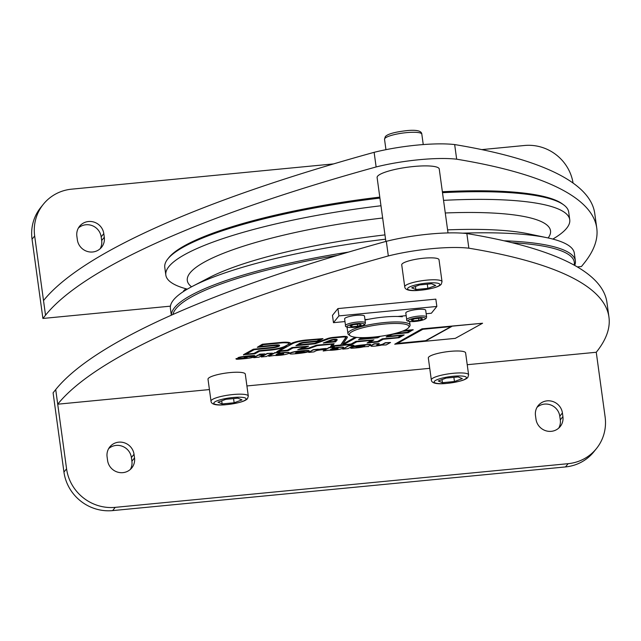 <?xml version="1.0" encoding="UTF-8"?>
<svg xmlns="http://www.w3.org/2000/svg" width="641" height="641" viewBox="0 0 641 641"><rect width="100%" height="100%" fill="white"/><g stroke="black" fill="none" stroke-linecap="round" stroke-linejoin="round"><path stroke-width="0.96" d="M552.814 239.077A203.846 39.622 172.2 0 0 566.676 228.212A203.846 39.622 172.2 0 0 569.745 219.727L568.695 212.059A203.846 39.622 172.2 0 0 563.623 204.832L562.245 203.822A202.588 39.381 172.2 0 0 442.362 191.731M379.793 197.116A202.588 39.381 172.2 0 0 168.895 257.57A202.588 39.381 172.2 0 0 168.775 257.722L167.718 259.06A203.846 39.622 172.2 0 0 164.777 267.385L165.827 275.053A203.846 39.622 172.2 0 0 187.332 289.139M563.623 204.832A203.846 39.622 172.2 0 0 442.498 192.685M379.929 198.093A203.846 39.622 172.2 0 0 167.838 258.908A203.846 39.622 172.2 0 0 167.718 259.06M569.745 219.727A203.846 39.622 172.2 0 0 443.548 200.353M380.978 205.761A203.846 39.622 172.2 0 0 168.887 266.576A203.846 39.622 172.2 0 0 165.827 275.053M574.689 265.422A203.846 39.622 172.2 0 0 575.37 260.823L574.32 253.155A203.846 39.622 172.2 0 0 547.142 237.747A203.846 39.622 172.2 0 0 462.514 233.172M385.562 239.189A203.846 39.622 172.2 0 0 192.444 286.335A203.846 39.622 172.2 0 0 173.471 300.004A203.846 39.622 172.2 0 0 170.402 308.481L171.323 315.204M575.37 260.823A203.846 39.622 172.2 0 0 503.946 240.784M348.528 252.089A203.846 39.622 172.2 0 0 174.52 307.672A203.846 39.622 172.2 0 0 171.387 315.18M574.152 265.126A202.588 39.381 172.2 0 0 511.991 242.691M337.446 255.382A202.588 39.381 172.2 0 0 175.906 308.77A202.588 39.381 172.2 0 0 172.966 314.475M466.848 233.556L468.851 248.187A844.229 164.096 -7.8 0 1 608.95 317.127L606.947 302.504A844.229 164.096 172.2 0 0 466.848 233.556A62.722 12.195 172.2 0 0 386.323 241.32A844.229 164.096 172.2 0 0 55.711 389.576L53.091 392.821L63.948 472.064A43.908 42.186 38.8 0 0 112.632 510.605L565.498 466.928A43.908 42.186 38.8 0 0 593.846 451.801L596.467 448.548A43.908 42.186 -141.2 0 1 568.118 463.675L115.252 507.352A43.908 42.186 -141.2 0 1 66.568 468.819L57.714 404.199L209.423 389.568M183.39 291.567A31.361 6.098 -7.8 0 1 183.855 290.621A31.361 6.098 -7.8 0 1 186.194 288.835M385.866 241.449L377.108 177.533A31.361 6.098 -7.8 0 1 377.581 176.227A31.361 6.098 -7.8 0 1 410.504 166.836A31.361 6.098 -7.8 0 1 439.253 169.024L448.011 232.923M170.434 306.158L42.907 318.457L45.527 315.204A844.229 164.096 -7.8 0 1 376.131 166.956A62.722 12.195 -7.8 0 1 456.664 159.192A844.229 164.096 -7.8 0 1 596.763 228.132A844.229 164.096 -7.8 0 1 584.071 263.267L581.451 266.52L577.309 266.92M100.14 248.748A13.798 13.261 38.8 0 0 101.679 240.527L101.174 236.874A13.798 13.261 38.8 0 0 92.248 225.656A13.798 13.261 38.8 0 0 78.41 227.996M42.907 318.457L32.05 239.213L34.67 235.96A43.908 42.186 -141.2 0 1 43.316 204.295A43.908 42.186 -141.2 0 1 71.664 189.159L333.608 163.904M43.316 204.295L40.695 207.548A43.908 42.186 38.8 0 0 32.05 239.213M376.131 166.956L374.128 152.326A844.229 164.096 172.2 0 0 43.516 300.581L34.67 235.96M456.664 159.192L454.661 144.562A62.722 12.195 172.2 0 0 374.128 152.326M596.763 228.132L594.752 213.501A844.229 164.096 172.2 0 0 454.661 144.562M76.864 236.217A13.798 13.261 -141.2 0 1 79.588 226.265A13.798 13.261 -141.2 0 1 93.842 222.05A13.798 13.261 -141.2 0 1 103.794 233.62L104.299 237.274A13.798 13.261 -141.2 0 1 101.582 247.234A13.798 13.261 -141.2 0 1 87.32 251.448A13.798 13.261 -141.2 0 1 77.369 239.878L76.864 236.217M481.8 149.609L524.53 145.491A43.908 42.186 -141.2 0 1 573.07 183.07M558.752 428.1A13.798 13.261 38.8 0 0 560.29 419.879L559.793 416.217A13.798 13.261 38.8 0 0 550.867 405A13.798 13.261 38.8 0 0 537.022 407.347M130.363 469.412A13.798 13.261 38.8 0 0 131.902 461.191L131.405 457.53A13.798 13.261 38.8 0 0 122.479 446.32A13.798 13.261 38.8 0 0 108.633 448.66M608.95 317.127A844.229 164.096 -7.8 0 1 596.258 352.262L605.112 416.882A43.908 42.186 -141.2 0 1 596.467 448.548M394.712 344.209L421.986 328.841L482.585 323.24L455.278 338.368L394.712 344.209L422.018 329.081L482.585 323.24M258.852 354.866L259.661 354.153L264.917 353.896L258.852 354.866L264.917 353.896M253.724 357.702L258.139 354.994L263.403 354.737L258.948 357.197L253.724 357.702L258.171 355.242L263.403 354.737M342.759 349.121L348.696 345.571L353.952 345.307L347.983 348.616L342.759 349.121L348.728 345.811L353.952 345.307M261.232 356.981L267.169 353.431L272.425 353.167L266.456 356.476L261.232 356.981L267.201 353.672L272.425 353.167M308.73 352.398L313.145 349.69L318.369 349.185L317.583 349.882A9.703 1.883 -7.8 0 1 326.285 348.76L324.626 349.682A7.964 1.546 172.2 0 0 317.311 350.435A2.909 0.569 172.2 0 0 315.668 350.947L313.954 351.893L308.73 352.398L313.177 349.938L318.401 349.433M318.337 349.473A9.703 1.883 -7.8 0 1 326.253 348.52L326.285 348.76M376.716 345.002L377.477 345.034A7.275 1.41 172.2 0 0 380.345 344.746A2.909 0.569 172.2 0 0 382.837 344.089L385.289 342.735L390.545 342.478L386.098 344.938L381.555 345.066A3.269 0.633 -7.8 0 1 379.969 345.427A16.169 3.141 -7.8 0 1 375.322 346.068A8.085 1.57 -7.8 0 1 372.373 346.268A2.909 0.569 -7.8 0 1 370.883 345.98A2.909 0.569 -7.8 0 1 371.155 345.691L374.088 344.065L379.312 343.56L376.724 344.994L377.517 345.275A7.275 1.41 172.2 0 0 380.377 344.994A2.909 0.569 172.2 0 0 382.869 344.337L385.321 342.975L390.545 342.478M370.931 345.852A2.909 0.569 -7.8 0 1 370.851 345.739A2.909 0.569 -7.8 0 1 371.123 345.443L374.056 343.816L379.312 343.56M236.016 358.76A2.909 0.569 -7.8 0 1 235.984 358.704A2.909 0.569 -7.8 0 1 236 358.631L238.909 358.351M242.538 358.071A3.237 0.625 172.2 0 0 243.596 358.055A6.466 1.258 172.2 0 0 246.785 357.686M238.011 357.99A2.332 0.449 -7.8 0 1 237.907 357.878A2.332 0.449 -7.8 0 1 238.781 357.398A6.867 1.338 -7.8 0 1 242.979 356.548A26.473 5.144 -7.8 0 1 249.613 355.835A32.33 6.282 -7.8 0 1 253.043 355.595A2.909 0.569 -7.8 0 1 254.91 355.867A2.909 0.569 -7.8 0 1 254.902 355.931L254.918 356.051M244.477 357.093L248.724 356.708M252.842 356.38A2.332 0.449 -7.8 0 1 253.812 356.612A2.332 0.449 -7.8 0 1 253.74 356.749M295.493 352.967L296.366 353.039A6.466 1.258 172.2 0 0 302.175 352.254M289.828 353.471A4.038 0.785 -7.8 0 1 289.756 353.359A4.038 0.785 -7.8 0 1 290.766 352.678A8.405 1.635 -7.8 0 1 297.632 351.228A36.521 7.099 -7.8 0 1 305.925 350.451A4.783 0.929 -7.8 0 1 309.218 350.891A4.783 0.929 -7.8 0 1 309.194 351.02M350.675 347.887A2.26 0.441 -7.8 0 1 350.571 347.783A2.26 0.441 -7.8 0 1 350.779 347.55A4.038 0.785 -7.8 0 1 353.992 346.677M359.168 346.092L365.033 345.403M368.126 346.452L363.327 346.877A8.085 1.57 -7.8 0 1 358.119 347.726L355.443 347.991A16.169 3.141 -7.8 0 1 351.965 348.239A2.26 0.441 -7.8 0 1 350.603 348.023A2.26 0.441 -7.8 0 1 350.811 347.799A4.038 0.785 -7.8 0 1 354.898 346.805L364.777 345.411A16.169 3.141 172.2 0 0 360.53 345.852A2.909 0.569 172.2 0 0 358.664 346.228L353.584 346.469A4.038 0.785 -7.8 0 1 356.869 345.635A32.33 6.282 -7.8 0 1 369.12 344.385A2.428 0.473 -7.8 0 1 370.714 344.61A2.428 0.473 -7.8 0 1 370.65 344.738M323.176 351.004L329.113 347.454L334.338 346.949L332.23 348.384A8.085 1.57 -7.8 0 1 335.804 347.783A15.52 3.013 -7.8 0 1 339.762 347.398A8.085 1.57 -7.8 0 1 342.254 347.334A3.878 0.753 -7.8 0 1 343.736 347.718A3.878 0.753 -7.8 0 1 342.975 348.295A8.085 1.57 -7.8 0 1 336.164 349.826A15.52 3.013 -7.8 0 1 332.391 350.186A7.676 1.49 -7.8 0 1 328.945 350.202L323.176 351.004L329.145 347.702L334.37 347.198M332.951 347.983A8.085 1.57 -7.8 0 1 335.772 347.534A15.52 3.013 -7.8 0 1 339.73 347.158A8.085 1.57 -7.8 0 1 342.222 347.085A3.878 0.753 -7.8 0 1 343.704 347.47A3.878 0.753 -7.8 0 1 343.672 347.598M268.739 356.26L274.677 352.71L279.901 352.205L277.793 353.632A8.085 1.57 -7.8 0 1 281.367 353.031A15.52 3.013 -7.8 0 1 285.325 352.646A8.085 1.57 -7.8 0 1 287.817 352.582A3.878 0.753 -7.8 0 1 289.299 352.967A3.878 0.753 -7.8 0 1 288.538 353.544A8.085 1.57 -7.8 0 1 281.728 355.074A15.52 3.013 -7.8 0 1 277.954 355.435A7.676 1.49 -7.8 0 1 274.508 355.451L268.739 356.26L274.709 352.951L279.933 352.446M278.514 353.231A8.085 1.57 -7.8 0 1 281.335 352.79A15.52 3.013 -7.8 0 1 285.293 352.406A8.085 1.57 -7.8 0 1 287.785 352.334A3.878 0.753 -7.8 0 1 289.267 352.718A3.878 0.753 -7.8 0 1 289.235 352.846M284.259 347.326L276.808 351.717L286.503 346.348A15.2 2.957 -7.8 0 1 270.222 350.162L259.645 351.18L254.854 353.832L243.468 354.689L253.323 349.225L271.696 347.454A5.497 1.066 172.2 0 0 278.01 345.747L278.058 345.691A3.301 0.641 172.2 0 0 278.066 345.691L278.09 345.94A3.301 0.641 172.2 0 0 278.138 345.803A3.301 0.641 172.2 0 0 275.446 345.539L257.297 347.286L262.361 344.481L281.287 342.655A11.314 2.203 -7.8 0 1 290.525 343.56A11.314 2.203 -7.8 0 1 289.476 344.706L291.19 343.752A13.902 2.7 -7.8 0 1 306.086 340.267L322.96 338.632L317.896 341.445L304.435 342.743A3.301 0.641 172.2 0 0 300.901 343.568L298.025 345.162L314.547 343.568L327.639 338.793A6.146 1.194 -7.8 0 1 333.344 337.631L342.382 336.765A6.146 1.194 -7.8 0 1 347.398 337.254A6.146 1.194 -7.8 0 1 347.334 337.47L342.55 344.513L355.042 337.599A13.902 2.7 -7.8 0 1 355.659 337.278M257.297 347.286L262.329 344.233L281.255 342.414A11.314 2.203 -7.8 0 1 290.493 343.32A11.314 2.203 -7.8 0 1 290.493 343.44M290.453 343.897L291.158 343.512A13.902 2.7 -7.8 0 1 306.053 340.018L322.96 338.632M298.562 344.866L314.515 343.328L327.599 338.552A6.146 1.194 -7.8 0 1 333.312 337.39L342.35 336.517A6.146 1.194 -7.8 0 1 347.366 337.014A6.146 1.194 -7.8 0 1 347.35 337.142M342.839 344.089L355.002 337.35A13.902 2.7 -7.8 0 1 355.242 337.222M403.942 330.58L413.149 329.69L408.117 332.743L394.656 334.041A3.301 0.641 172.2 0 0 391.122 334.866L388.246 336.461L404.175 334.923L399.111 337.735L383.174 339.273L378.39 341.917L367.037 343.015L371.82 340.363L356.805 341.813L352.021 344.465L330.564 346.533L332.479 344.161L317.271 345.627L309.114 348.6L297.761 349.698L305.917 346.717L292.953 347.967L288.17 350.619L276.808 351.717M388.783 336.164L404.175 334.923M367.037 343.015L371.243 340.419M330.564 346.533L332.23 344.185M297.761 349.698L304.964 346.813M208.005 379.216A18.813 3.654 -7.8 0 1 208.293 378.438A18.813 3.654 -7.8 0 1 228.044 372.798A18.813 3.654 -7.8 0 1 245.295 374.112L248.299 396.058A18.813 3.654 172.2 0 0 231.048 394.744A18.813 3.654 172.2 0 0 211.298 400.377A18.813 3.654 172.2 0 0 211.009 401.162L208.005 379.216M428.324 357.974A18.813 3.654 -7.8 0 1 428.605 357.189A18.813 3.654 -7.8 0 1 448.355 351.556A18.813 3.654 -7.8 0 1 465.606 352.862L468.611 374.809A18.813 3.654 172.2 0 0 451.368 373.495A18.813 3.654 172.2 0 0 431.609 379.135A18.813 3.654 172.2 0 0 431.329 379.913L428.324 357.974M401.731 264.829A18.813 3.654 -7.8 0 1 402.011 264.044A18.813 3.654 -7.8 0 1 421.77 258.411A18.813 3.654 -7.8 0 1 439.013 259.717L442.026 281.663A18.813 3.654 172.2 0 0 424.775 280.349A18.813 3.654 172.2 0 0 405.024 285.99A18.813 3.654 172.2 0 0 404.735 286.767L401.731 264.829M333.472 322.671L332.471 315.356L337.919 308.585L435.84 299.139L436.842 306.454L338.921 315.901L333.472 322.671L344.978 321.558M246.913 385.954L429.742 368.327M467.225 364.713L596.258 352.262M55.711 389.576L57.714 404.199A844.229 164.096 -7.8 0 1 388.326 255.951A62.722 12.195 -7.8 0 1 468.851 248.187M350.098 335.7L348.72 334.698A31.361 6.098 -7.8 0 1 347.935 333.584A31.361 6.098 -7.8 0 1 384.464 322.551A31.361 6.098 -7.8 0 1 410.08 325.075A31.361 6.098 -7.8 0 1 409.623 326.357L408.565 327.695A30.103 5.849 -7.8 0 1 373.935 337.054A30.103 5.849 -7.8 0 1 350.098 335.7A30.103 5.849 -7.8 0 1 384.416 324.042A30.103 5.849 -7.8 0 1 408.565 327.695M402.187 316.045L402.292 316.774A31.361 6.098 172.2 0 0 383.711 317.071A31.361 6.098 172.2 0 0 365.025 320.019M451.665 326.517L425.632 340.94L396.819 343.72L422.86 329.29L451.665 326.517M397.356 343.416L425.592 340.692L451.096 326.573M252.971 357.341A6.867 1.338 -7.8 0 1 248.62 358.207A32.33 6.282 -7.8 0 1 237.891 359.216A2.909 0.569 -7.8 0 1 236.024 358.944A2.909 0.569 -7.8 0 1 236.032 358.88L242.194 358.287A3.237 0.625 172.2 0 0 243.628 358.295A6.466 1.258 172.2 0 0 247.194 357.862L240.928 358.215A16.169 3.141 -7.8 0 1 239.181 358.351A2.332 0.449 -7.8 0 1 237.947 358.119A2.332 0.449 -7.8 0 1 238.813 357.638A6.867 1.338 -7.8 0 1 243.011 356.789A26.473 5.144 -7.8 0 1 249.645 356.075A32.33 6.282 -7.8 0 1 253.075 355.835A2.909 0.569 -7.8 0 1 254.942 356.116A2.909 0.569 -7.8 0 1 254.934 356.18L249.101 356.741A3.237 0.625 172.2 0 0 247.666 356.733A6.466 1.258 172.2 0 0 244.101 357.157L252.009 356.66A2.332 0.449 -7.8 0 1 253.844 356.853A2.332 0.449 -7.8 0 1 252.971 357.341M308.802 351.613L295.637 352.887L296.398 353.279A6.466 1.258 172.2 0 0 302.416 352.446L308.081 351.901A8.085 1.57 -7.8 0 1 304.082 352.742A25.864 5.024 -7.8 0 1 292.384 353.984A4.038 0.785 -7.8 0 1 289.788 353.6A4.038 0.785 -7.8 0 1 290.798 352.927A8.405 1.635 -7.8 0 1 297.664 351.468A36.521 7.099 -7.8 0 1 305.957 350.699A4.783 0.929 -7.8 0 1 309.25 351.132A4.783 0.929 -7.8 0 1 308.802 351.613M296.487 352.398A5.657 1.098 -7.8 0 1 300.853 351.548A10.344 2.011 -7.8 0 1 302.047 351.428A2.828 0.553 -7.8 0 1 304.211 351.653L296.487 352.398M298.009 352.005L303.802 351.444M353.616 346.709A4.038 0.785 -7.8 0 1 356.901 345.884A32.33 6.282 -7.8 0 1 369.152 344.626A2.428 0.473 -7.8 0 1 370.746 344.85A2.428 0.473 -7.8 0 1 370.522 345.09L368.303 346.324A2.428 0.473 172.2 0 0 368.07 346.573A2.428 0.473 172.2 0 0 368.15 346.669M362.918 346.565A7.676 1.49 -7.8 0 1 356.692 347.39L356.075 347.286L357.349 346.909A24.246 4.711 172.2 0 0 364.4 346.092A3.237 0.625 -7.8 0 1 362.918 346.565L362.886 346.316A3.237 0.625 172.2 0 0 363.03 346.284M356.268 347.134L356.66 347.142A7.676 1.49 172.2 0 0 362.886 346.316M337.951 348.648A3.638 0.705 -7.8 0 1 334.209 349.481L330.548 349.369A2.099 0.409 -7.8 0 1 331.02 349.145A4.038 0.785 -7.8 0 1 334.658 348.424L338.111 348.287M330.5 349.401L334.177 349.233A3.638 0.705 172.2 0 0 337.911 348.4M283.514 353.896A3.638 0.705 -7.8 0 1 279.772 354.729L276.111 354.617A2.099 0.409 -7.8 0 1 276.583 354.393A4.038 0.785 -7.8 0 1 280.221 353.672L283.675 353.544M276.063 354.649L279.74 354.481A3.638 0.705 172.2 0 0 283.474 353.656M403.157 330.9L413.181 329.939M243.5 354.93L253.355 349.473L271.728 347.702A5.497 1.066 172.2 0 0 278.042 345.996L278.09 345.94M342.126 337.078A4.679 0.913 -7.8 0 1 345.948 337.454A4.679 0.913 -7.8 0 1 345.9 337.623L340.708 345.267L332.246 346.084L334.161 343.704L316.702 345.387L308.553 348.367L300.493 349.145L308.65 346.164L292.112 347.759L287.328 350.411L278.923 351.22L292.496 343.704A12.443 2.42 -7.8 0 1 305.829 340.579L320.853 339.129L317.055 341.236L304.683 342.422A4.759 0.921 172.2 0 0 299.587 343.616L295.91 345.659L315.116 343.808L328.737 338.833A4.679 0.913 -7.8 0 1 333.096 337.951L342.126 337.078M391.931 334.209A4.759 0.921 172.2 0 0 389.808 334.923L386.13 336.958L402.067 335.419L398.269 337.527L382.34 339.057L377.549 341.709L369.144 342.518L373.935 339.866L355.963 341.605L351.18 344.257L342.775 345.066L356.348 337.543A12.443 2.42 -7.8 0 1 356.644 337.39M402.147 331.293L411.073 330.427L407.275 332.535L394.912 333.729A4.759 0.921 172.2 0 0 392.164 334.153M285.189 346.396A13.733 2.668 -7.8 0 1 270.478 349.85L258.804 350.972L254.02 353.624L245.607 354.433L254.189 349.682L271.472 348.015A6.955 1.354 172.2 0 0 279.468 345.86L279.516 345.803A4.759 0.921 172.2 0 0 279.588 345.603A4.759 0.921 172.2 0 0 275.702 345.219L259.405 346.789L263.203 344.69L281.03 342.967A9.855 1.915 -7.8 0 1 289.083 343.76A9.855 1.915 -7.8 0 1 288.162 344.754L285.157 346.156L288.13 344.513A9.855 1.915 172.2 0 0 289.043 343.64M332.463 345.811L340.675 345.018L345.868 337.374A4.679 0.913 172.2 0 0 345.892 337.334M323.24 343.007L330.684 340.291A3.726 0.721 -7.8 0 1 334.137 339.586A3.726 0.721 -7.8 0 1 337.166 339.882A3.726 0.721 -7.8 0 1 337.11 340.042L335.604 341.829L323.296 343.015L330.652 340.042A3.726 0.721 -7.8 0 1 334.105 339.345A3.726 0.721 -7.8 0 1 337.134 339.642A3.726 0.721 -7.8 0 1 337.094 339.77M295.91 345.659L299.555 343.376A4.759 0.921 -7.8 0 1 304.651 342.182L317.023 340.988L320.276 339.185M279.46 350.923L287.296 350.17L292.08 347.518L308.65 346.164M301.414 348.808L308.513 348.119L316.67 345.146L334.161 343.704M333.881 339.898A2.26 0.441 -7.8 0 1 335.716 340.083A2.26 0.441 -7.8 0 1 335.684 340.179L334.434 341.653L326.029 342.462L331.79 340.331A2.26 0.441 -7.8 0 1 333.881 339.898M326.83 342.134L334.482 341.389L335.62 339.978M369.689 342.222L377.517 341.469L382.3 338.817L398.269 337.527M343.312 344.762L351.148 344.009L355.931 341.357L373.935 339.866M395 333.472L407.243 332.286L410.496 330.484M386.13 336.958L389.776 334.674A4.759 0.921 -7.8 0 1 389.792 334.666M398.237 337.278L401.49 335.475M246.152 354.136L253.98 353.383L258.772 350.731L270.438 349.601A13.733 2.668 172.2 0 0 285.157 346.156M259.942 346.493L275.67 344.978A4.759 0.921 -7.8 0 1 279.556 345.363A4.759 0.921 -7.8 0 1 279.532 345.491M380.401 336.285L377.725 337.767L358.503 339.618L361.612 337.631M358.503 339.618L362.077 337.639M378.791 336.501L376.884 337.559L360.611 339.129L363.295 337.639M361.147 338.825L376.852 337.31L378.174 336.581M386.323 241.32L388.326 255.951M562.91 416.626A13.798 13.261 -141.2 0 1 560.194 426.577A13.798 13.261 -141.2 0 1 545.932 430.792A13.798 13.261 -141.2 0 1 535.988 419.222L535.483 415.568A13.798 13.261 -141.2 0 1 538.2 405.609A13.798 13.261 -141.2 0 1 552.462 401.394A13.798 13.261 -141.2 0 1 562.413 412.964L562.91 416.626L560.29 419.879M134.522 457.938A13.798 13.261 -141.2 0 1 131.806 467.89A13.798 13.261 -141.2 0 1 117.543 472.105A13.798 13.261 -141.2 0 1 107.592 460.534L107.095 456.881A13.798 13.261 -141.2 0 1 109.811 446.921A13.798 13.261 -141.2 0 1 124.074 442.707A13.798 13.261 -141.2 0 1 134.025 454.285L134.522 457.938L131.902 461.191M426.177 313.729L431.385 313.225L436.842 306.454M364.977 319.635L368.455 319.298M397.652 316.486L406.178 315.66M337.919 308.585L338.921 315.901M344.618 318.873A10.032 1.947 -7.8 0 1 344.762 318.457A10.032 1.947 -7.8 0 1 355.298 315.452A10.032 1.947 -7.8 0 1 364.497 316.149L365.418 322.856A10.032 1.947 172.2 0 0 356.22 322.159A10.032 1.947 172.2 0 0 345.683 325.163A10.032 1.947 172.2 0 0 345.531 325.58L344.618 318.873M405.809 312.976A10.032 1.947 -7.8 0 1 405.961 312.56A10.032 1.947 -7.8 0 1 416.498 309.555A10.032 1.947 -7.8 0 1 425.696 310.252L426.618 316.958A10.032 1.947 172.2 0 0 417.419 316.253A10.032 1.947 172.2 0 0 406.883 319.258A10.032 1.947 172.2 0 0 406.731 319.683L405.809 312.976M420.536 318.176L422.491 318.994L418.797 320.348L413.141 320.893L411.185 320.083L414.887 318.721L420.536 318.176M412.94 319.434L413.141 320.893M418.525 318.377L418.797 320.348M431.577 283.771L435.728 285.493L427.868 288.378L415.849 289.54L411.698 287.817L419.559 284.933L431.577 283.771M427.291 284.187L427.868 288.378M415.432 286.447L415.849 289.54M458.163 376.916L462.313 378.639L454.453 381.523L442.442 382.685L438.292 380.962L446.152 378.078L458.163 376.916M453.884 377.333L454.453 381.523M442.018 379.592L442.442 382.685M237.851 398.165L242.002 399.888L234.141 402.772L222.131 403.926L217.972 402.203L225.84 399.327L237.851 398.165M233.564 398.582L234.141 402.772M221.706 400.841L222.131 403.926M359.345 324.082L361.292 324.891L357.598 326.253L351.941 326.798L349.986 325.981L353.688 324.626L359.345 324.082M357.325 324.274L357.598 326.253M351.741 325.34L351.941 326.798M548.127 237.955A183.31 35.632 172.2 0 0 445.279 212.98M382.653 218.004A183.31 35.632 172.2 0 0 190.056 272.906A183.31 35.632 172.2 0 0 191.547 286.799M528.408 233.821L528.4 233.821A183.31 35.632 172.2 0 0 447.586 229.879M384.969 234.894A183.31 35.632 172.2 0 0 209.431 277.513L192.444 286.335M45.527 315.204L43.516 300.581M385.954 149.682L384.528 139.257A18.813 3.654 -7.8 0 1 384.816 138.472A18.813 3.654 -7.8 0 1 404.567 132.839A18.813 3.654 -7.8 0 1 421.818 134.153L423.244 144.57M103.794 233.62L101.174 236.874M104.299 237.274L101.679 240.527M214.078 402.58A16.305 3.173 172.2 0 0 227.154 404.567A16.305 3.173 172.2 0 0 245.904 399.511A16.305 3.173 172.2 0 0 232.827 397.524A16.305 3.173 172.2 0 0 214.078 402.58M434.39 381.339A16.305 3.173 172.2 0 0 447.466 383.326A16.305 3.173 172.2 0 0 466.215 378.262A16.305 3.173 172.2 0 0 453.139 376.275A16.305 3.173 172.2 0 0 434.39 381.339M407.804 288.194A16.305 3.173 172.2 0 0 420.881 290.181A16.305 3.173 172.2 0 0 439.622 285.117A16.305 3.173 172.2 0 0 426.553 283.13A16.305 3.173 172.2 0 0 407.804 288.194M63.948 472.064L66.568 468.819M565.498 466.928L568.118 463.675M112.632 510.605L115.252 507.352M134.025 454.285L131.405 457.53M562.413 412.964L559.793 416.217M347.077 326.261A8.782 1.707 172.2 0 0 354.112 327.335A8.782 1.707 172.2 0 0 364.208 324.61A8.782 1.707 172.2 0 0 357.165 323.545A8.782 1.707 172.2 0 0 347.077 326.261M408.269 320.364A8.782 1.707 172.2 0 0 415.312 321.429A8.782 1.707 172.2 0 0 425.408 318.713A8.782 1.707 172.2 0 0 418.365 317.64A8.782 1.707 172.2 0 0 408.269 320.364M528.4 233.821L547.142 237.747M384.528 139.257L385.305 136.661C387.533 133.961 395.064 131.91 407.9 130.508C417.011 129.77 421.65 130.988 421.818 134.153M248.299 396.058L247.522 398.646C245.295 401.346 237.763 403.397 224.927 404.808C215.817 405.545 211.177 404.327 211.009 401.162M468.611 374.809L467.834 377.405C465.614 380.105 458.083 382.156 445.239 383.558C436.128 384.296 431.489 383.078 431.329 379.913M442.026 281.663L441.248 284.259C439.021 286.96 431.489 289.011 418.653 290.413C409.535 291.15 404.896 289.932 404.735 286.767M347.935 333.584L347.053 327.134M410.08 325.075L409.591 321.518M365.418 322.856L365.017 324.178C363.311 325.804 359.096 326.91 352.39 327.495C347.15 327.487 344.866 326.846 345.531 325.58M426.618 316.958L426.217 318.281C424.502 319.899 420.296 321.005 413.589 321.59C408.349 321.582 406.065 320.949 406.731 319.683"/></g></svg>
